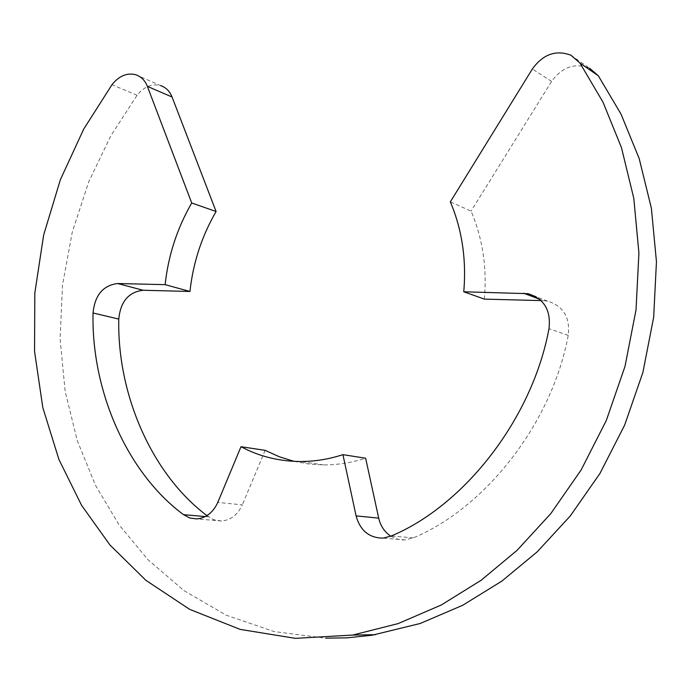 <?xml version="1.0" encoding="UTF-8"?>
<svg xmlns="http://www.w3.org/2000/svg" width="691" height="691" viewBox="0 0 691 691"><rect width="100%" height="100%" fill="white"/><g stroke="black" fill="none" stroke-linecap="round" stroke-linejoin="round"><path stroke-width="0.52" stroke-dasharray="3.46 2.59" d="M135.721 74.723L160.537 85.563C151.873 83.421 144.048 86.651 137.077 95.263L110.793 135.842L88.75 181.776L72.296 231.995L62.51 284.942L60.082 338.737L65.161 391.356L77.34 440.893L95.738 485.79L119.128 524.953L148.09 559.805L183.936 590.606L226.285 615.206L274.102 631.574L325.634 638.164M206.954 515.633L213.709 519.736L221.535 520.997C230.777 520.168 237.704 514.786 242.325 504.853L217.795 502.409M265.128 450.342L242.325 504.853M294.202 461.372L308.739 463.998L323.656 464.913C337.873 464.905 351.866 462.676 365.643 458.228M390.804 536.199L396.617 538.92L401.955 539.913L405.237 539.904L413.304 537.857C485.35 508.04 552.014 423.255 568.218 335.394C570.3 317.437 563.407 306.009 547.548 301.121L543.221 300.637L539.636 299.281M541.07 300.585L543.221 300.637M484.382 299.117C487.077 267.547 482.638 238.214 471.055 211.126L450.333 201.85M570.913 55.211L589.458 68.115C574.696 62.596 562.068 67.036 551.591 81.426L471.055 211.126M208.509 516.825L205.331 516.557M413.304 537.857L391.21 536.026M568.218 335.394L548.982 328.7M551.591 81.426L532.364 68.979M137.077 95.263L111.977 84.708M221.535 520.997L196.702 518.915M323.656 464.913L300.317 461.528M405.237 539.904L383.013 538.125M547.548 301.121L536.086 296.759"/><path stroke-width="1.04" d="M191.718 202.99L147.364 86.358C145.05 80.467 141.163 76.589 135.721 74.723C126.954 72.572 119.042 75.898 111.977 84.708L83.671 129.165L60.359 179.738L43.645 235.035L34.818 293.07L34.55 351.434L42.833 407.664L58.942 459.541L81.607 505.363L109.912 544.94L145.896 580.328L189.636 609.341L240.114 629.389L295.385 638.354L352.738 635.055L398.085 623.61L441.307 604.988L481.161 580.241L517.127 550.286L550.822 513.568L581.114 469.992L606.327 420.448L624.992 366.411L636.022 309.87L638.916 253.096L633.802 198.334L621.442 147.546L603.001 102.164L579.93 63.036L570.913 55.211C555.901 49.631 543.048 54.218 532.364 68.979L450.333 201.85C462.063 229.507 466.537 259.479 463.756 291.766L527.993 293.675C544.119 298.642 551.116 310.319 548.982 328.7C532.39 418.642 464.43 505.492 391.21 536.026L383.013 538.125C369.167 537.987 360.192 530.576 356.09 515.883L342.926 454.652C328.933 459.213 314.733 461.51 300.317 461.528C278.767 461.286 258.995 456.354 240.995 446.706L217.795 502.409C213.096 512.558 206.065 518.06 196.702 518.915L189.731 517.974L183.521 514.665C126.522 472.454 91.255 390.052 93.043 312.98C94.857 295.143 103.071 285.331 117.695 283.526L165.14 284.657C168.267 255.575 177.121 228.35 191.718 202.99L216.093 211.506L172.068 97.016C169.77 91.229 165.926 87.412 160.537 85.563M216.093 211.506C201.72 236.322 193.014 262.977 189.973 291.472L165.14 284.657M206.954 515.633C151.441 473.974 117.176 393.905 118.766 319.069C120.519 301.596 128.63 291.991 143.089 290.255L189.973 291.472M240.995 446.706L265.128 450.342L279.207 456.716L294.202 461.372M390.804 536.199C384.559 532.01 380.525 525.989 378.703 518.146L365.643 458.228L342.926 454.652M463.756 291.766L484.382 299.117L541.07 300.585M325.634 638.164L346.994 637.836L372 635.245L420.188 623.489L462.702 605.281L501.856 581.114L537.175 551.867L570.239 516.013L599.935 473.482L624.638 425.129L642.906 372.38L653.677 317.178L656.45 261.725L651.38 208.216L639.184 158.55L621.036 114.127L598.328 75.794L589.458 68.115M172.068 97.016L147.364 86.358M143.089 290.255L117.695 283.526M118.766 319.069L93.043 312.98M205.331 516.557L183.521 514.665M378.703 518.146L356.09 515.883M539.636 299.281L523.588 293.191M598.328 75.794L579.93 63.036M536.086 296.759L527.993 293.675M352.738 635.055L375.567 634.683"/></g></svg>
